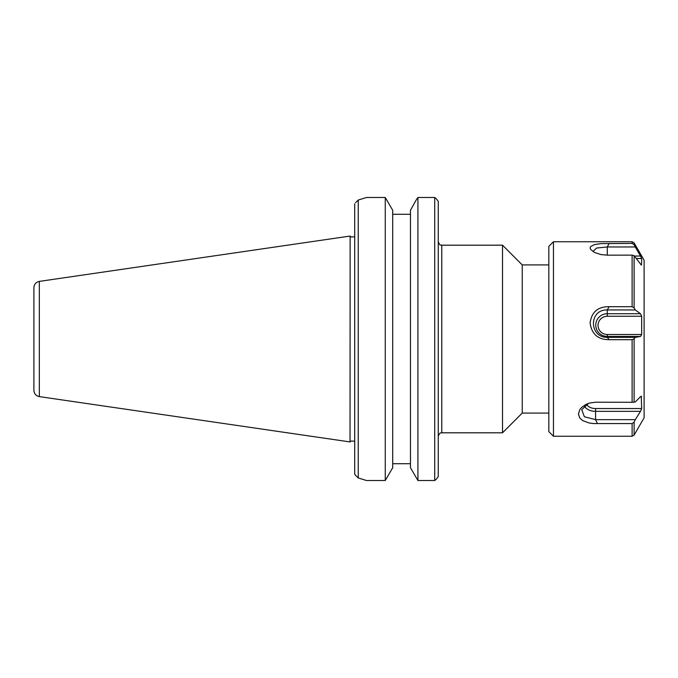 <?xml version="1.0" encoding="UTF-8"?>
<svg xmlns="http://www.w3.org/2000/svg" width="678" height="678" viewBox="0 0 678 678"><rect width="100%" height="100%" fill="white"/><g stroke="black" fill="none" stroke-linecap="round" stroke-linejoin="round"><path stroke-width="1.02" d="M441.776 245.19L502.525 245.19L502.525 432.81L441.776 432.81L441.776 245.19C440.861 244.427 440.276 246.826 438.251 241.665M438.251 476.651L436.318 479.21L438.251 476.651L438.251 201.349L436.318 198.79L438.251 201.349M548.824 264.903L522.238 264.903L522.238 413.097L548.824 413.097M355.509 202.714L358.238 200.035L366.484 197.493L385.257 197.493L392.706 210.256L392.706 467.744L385.257 480.507L366.484 480.507L358.238 477.965L358.238 200.035L355.509 202.714M385.257 480.507L385.257 197.493M354.713 203.841L354.713 474.159L355.509 475.286L354.713 474.159M358.238 477.965L355.509 475.286L358.238 477.965L366.484 480.507M366.484 197.493L358.238 200.035M410.47 214.282L392.706 214.282M416.284 199.807L410.47 210.256L410.47 467.744L417.919 480.507L417.919 197.493L434.717 197.493L417.919 197.493L416.284 199.807M436.318 479.21L434.717 480.507L434.717 197.493L436.318 198.79M434.717 480.507L417.919 480.507M392.706 463.718L410.47 463.718M350.136 236.181L350.026 441.929L350.136 236.181L351.535 237.054L354.713 236.656M33.9 339L33.9 390.333C34.163 393.765 35.976 395.859 39.332 396.613L39.332 281.387C35.976 282.141 34.163 284.235 33.9 287.667L33.9 339M634.116 307.88L632.108 306.693L609.141 306.693L607.285 309.948L635.269 309.948L634.116 307.88L634.116 255.691L641.227 264.962M635.269 309.948L640.507 313.728L607.285 313.728L607.285 309.948C588.86 309.278 588.868 337.568 607.285 337.339L609.141 339.678L632.108 339.678L634.116 338.822L635.269 337.339L607.285 337.339L607.285 336.458L640.507 336.458L635.269 337.339M609.141 306.693C597.928 306.583 591.589 312.007 590.123 322.948C591.597 334.084 597.937 339.661 609.141 339.678M609.141 243.41L607.285 246.962L635.269 246.962L634.116 244.707L632.108 243.41L600.784 243.631L594.462 244.597L590.614 246.589L590.114 247.919L590.614 249.394L594.47 252.436L600.784 254.538L607.285 255.165L632.108 255.123L634.116 255.691M634.116 244.707L634.116 242.902L644.1 260.199L644.1 417.801L634.116 435.098L632.108 436.251L553.451 436.251L553.451 241.749L632.108 241.749L632.108 243.41M597.437 423.564L632.108 423.564L634.116 422.131L635.269 419.648L595.581 419.648L597.437 423.564L593.487 423.547L589.08 422.979L582.792 420.674L579.783 418.021L578.419 414.038L579.775 409.724L581.512 407.537L585.8 404.486L589.479 403.054L595.581 402.215L632.108 402.291L632.108 339.678M635.269 246.962L640.507 256.047L634.532 256.047M593.394 251.852L593.148 251.292L596.598 248.038L607.285 246.962L607.285 255.165M640.405 396.783L641.668 396.783L640.507 396.681L635.269 401.978L632.108 402.291M584.436 405.876A11.526 7.331 180 0 0 595.581 411.343L595.581 419.648L584.368 416.75L581.749 409.639L588.673 403.3M640.507 411.343L641.668 408.546L595.581 408.546L595.581 411.343L640.507 411.343L635.269 419.648M640.507 336.458L641.668 334.508L607.285 334.508L607.285 336.458A11.526 11.365 -0 0 1 595.759 325.093A11.526 11.365 -0 0 1 607.285 313.728L607.285 316.262L641.668 316.262L640.507 313.728M636.532 258.479L641.668 258.479L640.507 256.047M641.524 265.106L641.668 258.479M641.668 408.546L641.252 396.24M641.668 316.262L641.668 334.508M553.451 436.251L548.824 431.623L548.824 246.377L553.451 241.749M632.108 306.693L632.108 255.123M632.108 436.251L632.108 423.564M607.285 334.508A9.255 9.128 180 0 1 598.03 325.381A9.255 9.128 180 0 1 607.285 316.262M595.581 408.546A9.255 5.882 0 0 1 586.673 404.266M634.116 402.173L634.116 338.822M634.116 435.098L634.116 422.131M441.776 432.81C440.861 433.573 440.276 431.174 438.251 436.335M522.238 264.903L502.525 245.19M522.238 413.097L502.525 432.81M350.136 441.819L351.535 440.946L354.713 441.344M39.332 396.613L350.026 441.929M39.332 281.387L350.026 236.071M634.116 242.902L632.108 241.749"/></g></svg>
